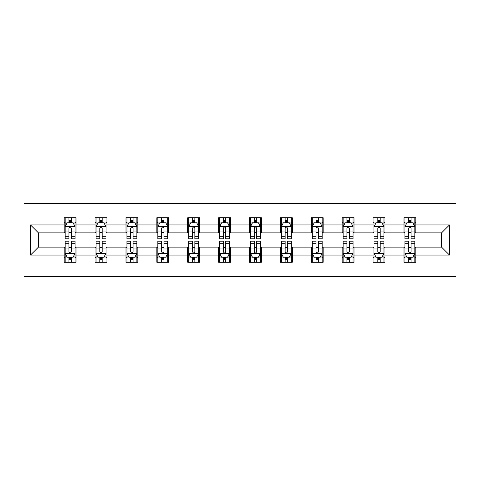 <?xml version="1.0" encoding="UTF-8"?>
<svg xmlns="http://www.w3.org/2000/svg" width="480" height="480" viewBox="0 0 480 480"><rect width="100%" height="100%" fill="white"/><g stroke="black" fill="none" stroke-linecap="round" stroke-linejoin="round"><path stroke-width="0.72" d="M24 276.624L456 276.624L456 203.376L24 203.376L24 276.624M415.812 224.952L415.812 217.728L403.932 217.728L403.932 224.952L384.924 224.952L384.924 217.728L373.044 217.728L373.044 224.952L354.036 224.952L354.036 217.728L342.162 217.728L342.162 224.952L323.154 224.952L323.154 217.728L311.274 217.728L311.274 224.952L292.266 224.952L292.266 217.728L280.386 217.728L280.386 224.952L261.384 224.952L261.384 217.728L249.504 217.728L249.504 224.952L230.496 224.952L230.496 217.728L218.616 217.728L218.616 224.952L199.614 224.952L199.614 217.728L187.734 217.728L187.734 224.952L168.726 224.952L168.726 217.728L156.846 217.728L156.846 224.952L137.838 224.952L137.838 217.728L125.964 217.728L125.964 224.952L106.956 224.952L106.956 217.728L95.076 217.728L95.076 224.952L76.068 224.952L76.068 217.728L64.188 217.728L64.188 224.952L30.534 224.952L30.534 255.048L38.454 247.128L64.188 247.128L64.188 262.272L76.068 262.272L76.068 247.128L95.076 247.128L95.076 262.272L106.956 262.272L106.956 247.128L125.964 247.128L125.964 262.272L137.838 262.272L137.838 247.128L156.846 247.128L156.846 262.272L168.726 262.272L168.726 247.128L187.734 247.128L187.734 262.272L199.614 262.272L199.614 247.128L218.616 247.128L218.616 262.272L230.496 262.272L230.496 247.128L249.504 247.128L249.504 262.272L261.384 262.272L261.384 247.128L280.386 247.128L280.386 262.272L292.266 262.272L292.266 247.128L311.274 247.128L311.274 262.272L323.154 262.272L323.154 247.128L342.162 247.128L342.162 262.272L354.036 262.272L354.036 247.128L373.044 247.128L373.044 262.272L384.924 262.272L384.924 247.128L403.932 247.128L403.932 262.272L415.812 262.272L415.812 247.128L441.546 247.128L441.546 232.872L415.812 232.872L415.812 224.952L449.466 224.952L449.466 255.048L415.812 255.048M403.932 255.048L384.924 255.048M373.044 255.048L354.036 255.048M342.162 255.048L323.154 255.048M311.274 255.048L292.266 255.048M280.386 255.048L261.384 255.048M249.504 255.048L230.496 255.048M218.616 255.048L199.614 255.048M187.734 255.048L168.726 255.048M156.846 255.048L137.838 255.048M125.964 255.048L106.956 255.048M95.076 255.048L76.068 255.048M64.188 255.048L30.534 255.048M403.932 224.952L403.932 232.872L384.924 232.872L384.924 224.952M373.044 224.952L373.044 232.872L354.036 232.872L354.036 224.952M342.162 224.952L342.162 232.872L323.154 232.872L323.154 224.952M311.274 224.952L311.274 232.872L292.266 232.872L292.266 224.952M280.386 224.952L280.386 232.872L261.384 232.872L261.384 224.952M249.504 224.952L249.504 232.872L230.496 232.872L230.496 224.952M218.616 224.952L218.616 232.872L199.614 232.872L199.614 224.952M187.734 224.952L187.734 232.872L168.726 232.872L168.726 224.952M156.846 224.952L156.846 232.872L137.838 232.872L137.838 224.952M125.964 224.952L125.964 232.872L106.956 232.872L106.956 224.952M95.076 224.952L95.076 232.872L76.068 232.872L76.068 224.952M64.188 224.952L64.188 232.872L38.454 232.872L30.534 224.952M38.454 232.872L38.454 247.128M449.466 255.048L441.546 247.128M441.546 232.872L449.466 224.952M64.188 222.678L65.178 222.678M68.94 222.678L71.316 222.678M75.078 222.678L76.068 222.678M64.188 232.674L65.178 232.674M68.94 232.674L71.316 232.674M75.078 232.674L76.068 232.674M64.188 247.326L65.178 247.326M68.94 247.326L71.316 247.326M75.078 247.326L76.068 247.326M64.188 257.322L65.178 257.322M68.94 257.322L71.316 257.322M75.078 257.322L76.068 257.322M95.076 247.326L96.066 247.326M99.828 247.326L102.204 247.326M105.966 247.326L106.956 247.326M95.076 257.322L96.066 257.322M99.828 257.322L102.204 257.322M105.966 257.322L106.956 257.322M95.076 222.678L96.066 222.678M99.828 222.678L102.204 222.678M105.966 222.678L106.956 222.678M95.076 232.674L96.066 232.674M99.828 232.674L102.204 232.674M105.966 232.674L106.956 232.674M125.964 247.326L126.954 247.326M130.716 247.326L133.086 247.326M136.848 247.326L137.838 247.326M125.964 257.322L126.954 257.322M130.716 257.322L133.086 257.322M136.848 257.322L137.838 257.322M125.964 222.678L126.954 222.678M130.716 222.678L133.086 222.678M136.848 222.678L137.838 222.678M125.964 232.674L126.954 232.674M130.716 232.674L133.086 232.674M136.848 232.674L137.838 232.674M156.846 247.326L157.836 247.326M161.598 247.326L163.974 247.326M167.736 247.326L168.726 247.326M156.846 257.322L157.836 257.322M161.598 257.322L163.974 257.322M167.736 257.322L168.726 257.322M156.846 222.678L157.836 222.678M161.598 222.678L163.974 222.678M167.736 222.678L168.726 222.678M156.846 232.674L157.836 232.674M161.598 232.674L163.974 232.674M167.736 232.674L168.726 232.674M187.734 247.326L188.724 247.326M192.486 247.326L194.862 247.326M198.624 247.326L199.614 247.326M187.734 257.322L188.724 257.322M192.486 257.322L194.862 257.322M198.624 257.322L199.614 257.322M187.734 222.678L188.724 222.678M192.486 222.678L194.862 222.678M198.624 222.678L199.614 222.678M187.734 232.674L188.724 232.674M192.486 232.674L194.862 232.674M198.624 232.674L199.614 232.674M218.616 247.326L219.606 247.326M223.368 247.326L225.744 247.326M229.506 247.326L230.496 247.326M218.616 257.322L219.606 257.322M223.368 257.322L225.744 257.322M229.506 257.322L230.496 257.322M218.616 222.678L219.606 222.678M223.368 222.678L225.744 222.678M229.506 222.678L230.496 222.678M218.616 232.674L219.606 232.674M223.368 232.674L225.744 232.674M229.506 232.674L230.496 232.674M249.504 247.326L250.494 247.326M254.256 247.326L256.632 247.326M260.394 247.326L261.384 247.326M249.504 257.322L250.494 257.322M254.256 257.322L256.632 257.322M260.394 257.322L261.384 257.322M249.504 222.678L250.494 222.678M254.256 222.678L256.632 222.678M260.394 222.678L261.384 222.678M249.504 232.674L250.494 232.674M254.256 232.674L256.632 232.674M260.394 232.674L261.384 232.674M280.386 247.326L281.376 247.326M285.138 247.326L287.514 247.326M291.276 247.326L292.266 247.326M280.386 257.322L281.376 257.322M285.138 257.322L287.514 257.322M291.276 257.322L292.266 257.322M280.386 222.678L281.376 222.678M285.138 222.678L287.514 222.678M291.276 222.678L292.266 222.678M280.386 232.674L281.376 232.674M285.138 232.674L287.514 232.674M291.276 232.674L292.266 232.674M311.274 247.326L312.264 247.326M316.026 247.326L318.402 247.326M322.164 247.326L323.154 247.326M311.274 257.322L312.264 257.322M316.026 257.322L318.402 257.322M322.164 257.322L323.154 257.322M311.274 222.678L312.264 222.678M316.026 222.678L318.402 222.678M322.164 222.678L323.154 222.678M311.274 232.674L312.264 232.674M316.026 232.674L318.402 232.674M322.164 232.674L323.154 232.674M342.162 247.326L343.152 247.326M346.914 247.326L349.284 247.326M353.046 247.326L354.036 247.326M342.162 257.322L343.152 257.322M346.914 257.322L349.284 257.322M353.046 257.322L354.036 257.322M342.162 222.678L343.152 222.678M346.914 222.678L349.284 222.678M353.046 222.678L354.036 222.678M342.162 232.674L343.152 232.674M346.914 232.674L349.284 232.674M353.046 232.674L354.036 232.674M373.044 247.326L374.034 247.326M377.796 247.326L380.172 247.326M383.934 247.326L384.924 247.326M373.044 257.322L374.034 257.322M377.796 257.322L380.172 257.322M383.934 257.322L384.924 257.322M373.044 222.678L374.034 222.678M377.796 222.678L380.172 222.678M383.934 222.678L384.924 222.678M373.044 232.674L374.034 232.674M377.796 232.674L380.172 232.674M383.934 232.674L384.924 232.674M403.932 247.326L404.922 247.326M408.684 247.326L411.06 247.326M414.822 247.326L415.812 247.326M403.932 257.322L404.922 257.322M408.684 257.322L411.06 257.322M414.822 257.322L415.812 257.322M403.932 222.678L404.922 222.678M408.684 222.678L411.06 222.678M414.822 222.678L415.812 222.678M403.932 232.674L404.922 232.674M408.684 232.674L411.06 232.674M414.822 232.674L415.812 232.674M71.316 220.302L68.94 220.302M75.078 236.328L71.316 236.328L71.316 238.812L75.078 238.812L75.078 226.734L73.098 222.774L67.158 222.774L65.178 226.734L65.178 238.812L68.94 238.812L68.94 236.328L65.178 236.328M65.178 226.734L65.178 217.728M75.078 226.734L75.078 217.728M68.94 222.774L68.94 217.728M71.316 217.728L71.316 222.774M71.316 236.328L71.316 228.222C70.53 226.692 69.738 226.692 68.94 228.222L68.94 236.328M68.94 259.698L71.316 259.698M65.178 243.672L68.94 243.672L68.94 241.188L65.178 241.188L65.178 253.266L67.158 257.226L73.098 257.226L75.078 253.266L75.078 241.188L71.316 241.188L71.316 243.672L75.078 243.672M75.078 253.266L75.078 262.272M65.178 253.266L65.178 262.272M71.316 257.226L71.316 262.272M68.94 262.272L68.94 257.226M68.94 243.672L68.94 251.778C69.732 253.308 70.524 253.308 71.316 251.778L71.316 243.672M102.204 220.302L99.828 220.302M105.966 236.328L102.204 236.328L102.204 238.812L105.966 238.812L105.966 226.734L103.986 222.774L98.046 222.774L96.066 226.734L96.066 238.812L99.828 238.812L99.828 236.328L96.066 236.328M96.066 226.734L96.066 217.728M105.966 226.734L105.966 217.728M99.828 222.774L99.828 217.728M102.204 217.728L102.204 222.774M102.204 236.328L102.204 228.222C101.412 226.692 100.62 226.692 99.828 228.222L99.828 236.328M133.086 220.302L130.716 220.302M136.848 236.328L133.086 236.328L133.086 238.812L136.848 238.812L136.848 226.734L134.868 222.774L128.934 222.774L126.954 226.734L126.954 238.812L130.716 238.812L130.716 236.328L126.954 236.328M126.954 226.734L126.954 217.728M136.848 226.734L136.848 217.728M130.716 222.774L130.716 217.728M133.086 217.728L133.086 222.774M133.086 236.328L133.086 228.222C132.3 226.692 131.508 226.692 130.716 228.222L130.716 236.328M99.828 259.698L102.204 259.698M96.066 243.672L99.828 243.672L99.828 241.188L96.066 241.188L96.066 253.266L98.046 257.226L103.986 257.226L105.966 253.266L105.966 241.188L102.204 241.188L102.204 243.672L105.966 243.672M105.966 253.266L105.966 262.272M96.066 253.266L96.066 262.272M102.204 257.226L102.204 262.272M99.828 262.272L99.828 257.226M99.828 243.672L99.828 251.778C100.62 253.308 101.412 253.308 102.204 251.778L102.204 243.672M130.716 259.698L133.086 259.698M126.954 243.672L130.716 243.672L130.716 241.188L126.954 241.188L126.954 253.266L128.934 257.226L134.868 257.226L136.848 253.266L136.848 241.188L133.086 241.188L133.086 243.672L136.848 243.672M136.848 253.266L136.848 262.272M126.954 253.266L126.954 262.272M133.086 257.226L133.086 262.272M130.716 262.272L130.716 257.226M130.716 243.672L130.716 251.778C131.502 253.308 132.294 253.308 133.086 251.778L133.086 243.672M163.974 220.302L161.598 220.302M167.736 236.328L163.974 236.328L163.974 238.812L167.736 238.812L167.736 226.734L165.756 222.774L159.816 222.774L157.836 226.734L157.836 238.812L161.598 238.812L161.598 236.328L157.836 236.328M157.836 226.734L157.836 217.728M167.736 226.734L167.736 217.728M161.598 222.774L161.598 217.728M163.974 217.728L163.974 222.774M163.974 236.328L163.974 228.222C163.182 226.692 162.39 226.692 161.598 228.222L161.598 236.328M194.862 220.302L192.486 220.302M198.624 236.328L194.862 236.328L194.862 238.812L198.624 238.812L198.624 226.734L196.644 222.774L190.704 222.774L188.724 226.734L188.724 238.812L192.486 238.812L192.486 236.328L188.724 236.328M188.724 226.734L188.724 217.728M198.624 226.734L198.624 217.728M192.486 222.774L192.486 217.728M194.862 217.728L194.862 222.774M194.862 236.328L194.862 228.222C194.07 226.692 193.278 226.692 192.486 228.222L192.486 236.328M225.744 220.302L223.368 220.302M229.506 236.328L225.744 236.328L225.744 238.812L229.506 238.812L229.506 226.734L227.526 222.774L221.586 222.774L219.606 226.734L219.606 238.812L223.368 238.812L223.368 236.328L219.606 236.328M219.606 226.734L219.606 217.728M229.506 226.734L229.506 217.728M223.368 222.774L223.368 217.728M225.744 217.728L225.744 222.774M225.744 236.328L225.744 228.222C224.952 226.692 224.16 226.692 223.368 228.222L223.368 236.328M161.598 259.698L163.974 259.698M157.836 243.672L161.598 243.672L161.598 241.188L157.836 241.188L157.836 253.266L159.816 257.226L165.756 257.226L167.736 253.266L167.736 241.188L163.974 241.188L163.974 243.672L167.736 243.672M167.736 253.266L167.736 262.272M157.836 253.266L157.836 262.272M163.974 257.226L163.974 262.272M161.598 262.272L161.598 257.226M161.598 243.672L161.598 251.778C162.39 253.308 163.182 253.308 163.974 251.778L163.974 243.672M192.486 259.698L194.862 259.698M188.724 243.672L192.486 243.672L192.486 241.188L188.724 241.188L188.724 253.266L190.704 257.226L196.644 257.226L198.624 253.266L198.624 241.188L194.862 241.188L194.862 243.672L198.624 243.672M198.624 253.266L198.624 262.272M188.724 253.266L188.724 262.272M194.862 257.226L194.862 262.272M192.486 262.272L192.486 257.226M192.486 243.672L192.486 251.778C193.272 253.308 194.064 253.308 194.862 251.778L194.862 243.672M223.368 259.698L225.744 259.698M219.606 243.672L223.368 243.672L223.368 241.188L219.606 241.188L219.606 253.266L221.586 257.226L227.526 257.226L229.506 253.266L229.506 241.188L225.744 241.188L225.744 243.672L229.506 243.672M229.506 253.266L229.506 262.272M219.606 253.266L219.606 262.272M225.744 257.226L225.744 262.272M223.368 262.272L223.368 257.226M223.368 243.672L223.368 251.778C224.16 253.308 224.952 253.308 225.744 251.778L225.744 243.672M256.632 220.302L254.256 220.302M260.394 236.328L256.632 236.328L256.632 238.812L260.394 238.812L260.394 226.734L258.414 222.774L252.474 222.774L250.494 226.734L250.494 238.812L254.256 238.812L254.256 236.328L250.494 236.328M250.494 226.734L250.494 217.728M260.394 226.734L260.394 217.728M254.256 222.774L254.256 217.728M256.632 217.728L256.632 222.774M256.632 236.328L256.632 228.222C255.84 226.692 255.048 226.692 254.256 228.222L254.256 236.328M254.256 259.698L256.632 259.698M250.494 243.672L254.256 243.672L254.256 241.188L250.494 241.188L250.494 253.266L252.474 257.226L258.414 257.226L260.394 253.266L260.394 241.188L256.632 241.188L256.632 243.672L260.394 243.672M260.394 253.266L260.394 262.272M250.494 253.266L250.494 262.272M256.632 257.226L256.632 262.272M254.256 262.272L254.256 257.226M254.256 243.672L254.256 251.778C255.048 253.308 255.84 253.308 256.632 251.778L256.632 243.672M287.514 220.302L285.138 220.302M291.276 236.328L287.514 236.328L287.514 238.812L291.276 238.812L291.276 226.734L289.296 222.774L283.356 222.774L281.376 226.734L281.376 238.812L285.138 238.812L285.138 236.328L281.376 236.328M281.376 226.734L281.376 217.728M291.276 226.734L291.276 217.728M285.138 222.774L285.138 217.728M287.514 217.728L287.514 222.774M287.514 236.328L287.514 228.222C286.728 226.692 285.936 226.692 285.138 228.222L285.138 236.328M285.138 259.698L287.514 259.698M281.376 243.672L285.138 243.672L285.138 241.188L281.376 241.188L281.376 253.266L283.356 257.226L289.296 257.226L291.276 253.266L291.276 241.188L287.514 241.188L287.514 243.672L291.276 243.672M291.276 253.266L291.276 262.272M281.376 253.266L281.376 262.272M287.514 257.226L287.514 262.272M285.138 262.272L285.138 257.226M285.138 243.672L285.138 251.778C285.93 253.308 286.722 253.308 287.514 251.778L287.514 243.672M318.402 220.302L316.026 220.302M322.164 236.328L318.402 236.328L318.402 238.812L322.164 238.812L322.164 226.734L320.184 222.774L314.244 222.774L312.264 226.734L312.264 238.812L316.026 238.812L316.026 236.328L312.264 236.328M312.264 226.734L312.264 217.728M322.164 226.734L322.164 217.728M316.026 222.774L316.026 217.728M318.402 217.728L318.402 222.774M318.402 236.328L318.402 228.222C317.61 226.692 316.818 226.692 316.026 228.222L316.026 236.328M316.026 259.698L318.402 259.698M312.264 243.672L316.026 243.672L316.026 241.188L312.264 241.188L312.264 253.266L314.244 257.226L320.184 257.226L322.164 253.266L322.164 241.188L318.402 241.188L318.402 243.672L322.164 243.672M322.164 253.266L322.164 262.272M312.264 253.266L312.264 262.272M318.402 257.226L318.402 262.272M316.026 262.272L316.026 257.226M316.026 243.672L316.026 251.778C316.818 253.308 317.61 253.308 318.402 251.778L318.402 243.672M349.284 220.302L346.914 220.302M353.046 236.328L349.284 236.328L349.284 238.812L353.046 238.812L353.046 226.734L351.066 222.774L345.132 222.774L343.152 226.734L343.152 238.812L346.914 238.812L346.914 236.328L343.152 236.328M343.152 226.734L343.152 217.728M353.046 226.734L353.046 217.728M346.914 222.774L346.914 217.728M349.284 217.728L349.284 222.774M349.284 236.328L349.284 228.222C348.498 226.692 347.706 226.692 346.914 228.222L346.914 236.328M346.914 259.698L349.284 259.698M343.152 243.672L346.914 243.672L346.914 241.188L343.152 241.188L343.152 253.266L345.132 257.226L351.066 257.226L353.046 253.266L353.046 241.188L349.284 241.188L349.284 243.672L353.046 243.672M353.046 253.266L353.046 262.272M343.152 253.266L343.152 262.272M349.284 257.226L349.284 262.272M346.914 262.272L346.914 257.226M346.914 243.672L346.914 251.778C347.7 253.308 348.492 253.308 349.284 251.778L349.284 243.672M380.172 220.302L377.796 220.302M383.934 236.328L380.172 236.328L380.172 238.812L383.934 238.812L383.934 226.734L381.954 222.774L376.014 222.774L374.034 226.734L374.034 238.812L377.796 238.812L377.796 236.328L374.034 236.328M374.034 226.734L374.034 217.728M383.934 226.734L383.934 217.728M377.796 222.774L377.796 217.728M380.172 217.728L380.172 222.774M380.172 236.328L380.172 228.222C379.38 226.692 378.588 226.692 377.796 228.222L377.796 236.328M377.796 259.698L380.172 259.698M374.034 243.672L377.796 243.672L377.796 241.188L374.034 241.188L374.034 253.266L376.014 257.226L381.954 257.226L383.934 253.266L383.934 241.188L380.172 241.188L380.172 243.672L383.934 243.672M383.934 253.266L383.934 262.272M374.034 253.266L374.034 262.272M380.172 257.226L380.172 262.272M377.796 262.272L377.796 257.226M377.796 243.672L377.796 251.778C378.588 253.308 379.38 253.308 380.172 251.778L380.172 243.672M411.06 220.302L408.684 220.302M414.822 236.328L411.06 236.328L411.06 238.812L414.822 238.812L414.822 226.734L412.842 222.774L406.902 222.774L404.922 226.734L404.922 238.812L408.684 238.812L408.684 236.328L404.922 236.328M404.922 226.734L404.922 217.728M414.822 226.734L414.822 217.728M408.684 222.774L408.684 217.728M411.06 217.728L411.06 222.774M411.06 236.328L411.06 228.222C410.268 226.692 409.476 226.692 408.684 228.222L408.684 236.328M408.684 259.698L411.06 259.698M404.922 243.672L408.684 243.672L408.684 241.188L404.922 241.188L404.922 253.266L406.902 257.226L412.842 257.226L414.822 253.266L414.822 241.188L411.06 241.188L411.06 243.672L414.822 243.672M414.822 253.266L414.822 262.272M404.922 253.266L404.922 262.272M411.06 257.226L411.06 262.272M408.684 262.272L408.684 257.226M408.684 243.672L408.684 251.778C409.47 253.308 410.262 253.308 411.06 251.778L411.06 243.672M75.03 226.638L65.232 226.638M65.178 223.014L67.044 223.014M73.218 223.014L75.078 223.014M68.94 231.024L65.178 231.024M75.078 231.024L71.316 231.024M71.316 221.562L68.94 221.562M65.232 253.362L75.03 253.362M75.078 256.986L73.218 256.986M67.044 256.986L65.178 256.986M71.316 248.976L75.078 248.976M65.178 248.976L68.94 248.976M68.94 258.438L71.316 258.438M105.918 226.638L96.114 226.638M96.066 223.014L97.926 223.014M104.106 223.014L105.966 223.014M99.828 231.024L96.066 231.024M105.966 231.024L102.204 231.024M102.204 221.562L99.828 221.562M136.8 226.638L127.002 226.638M126.954 223.014L128.814 223.014M134.988 223.014L136.848 223.014M130.716 231.024L126.954 231.024M136.848 231.024L133.086 231.024M133.086 221.562L130.716 221.562M96.114 253.362L105.918 253.362M105.966 256.986L104.106 256.986M97.926 256.986L96.066 256.986M102.204 248.976L105.966 248.976M96.066 248.976L99.828 248.976M99.828 258.438L102.204 258.438M127.002 253.362L136.8 253.362M136.848 256.986L134.988 256.986M128.814 256.986L126.954 256.986M133.086 248.976L136.848 248.976M126.954 248.976L130.716 248.976M130.716 258.438L133.086 258.438M167.688 226.638L157.884 226.638M157.836 223.014L159.696 223.014M165.876 223.014L167.736 223.014M161.598 231.024L157.836 231.024M167.736 231.024L163.974 231.024M163.974 221.562L161.598 221.562M198.57 226.638L188.772 226.638M188.724 223.014L190.584 223.014M196.758 223.014L198.624 223.014M192.486 231.024L188.724 231.024M198.624 231.024L194.862 231.024M194.862 221.562L192.486 221.562M229.458 226.638L219.66 226.638M219.606 223.014L221.466 223.014M227.646 223.014L229.506 223.014M223.368 231.024L219.606 231.024M229.506 231.024L225.744 231.024M225.744 221.562L223.368 221.562M157.884 253.362L167.688 253.362M167.736 256.986L165.876 256.986M159.696 256.986L157.836 256.986M163.974 248.976L167.736 248.976M157.836 248.976L161.598 248.976M161.598 258.438L163.974 258.438M188.772 253.362L198.57 253.362M198.624 256.986L196.758 256.986M190.584 256.986L188.724 256.986M194.862 248.976L198.624 248.976M188.724 248.976L192.486 248.976M192.486 258.438L194.862 258.438M219.66 253.362L229.458 253.362M229.506 256.986L227.646 256.986M221.466 256.986L219.606 256.986M225.744 248.976L229.506 248.976M219.606 248.976L223.368 248.976M223.368 258.438L225.744 258.438M260.34 226.638L250.542 226.638M250.494 223.014L252.354 223.014M258.534 223.014L260.394 223.014M254.256 231.024L250.494 231.024M260.394 231.024L256.632 231.024M256.632 221.562L254.256 221.562M250.542 253.362L260.34 253.362M260.394 256.986L258.534 256.986M252.354 256.986L250.494 256.986M256.632 248.976L260.394 248.976M250.494 248.976L254.256 248.976M254.256 258.438L256.632 258.438M291.228 226.638L281.43 226.638M281.376 223.014L283.242 223.014M289.416 223.014L291.276 223.014M285.138 231.024L281.376 231.024M291.276 231.024L287.514 231.024M287.514 221.562L285.138 221.562M281.43 253.362L291.228 253.362M291.276 256.986L289.416 256.986M283.242 256.986L281.376 256.986M287.514 248.976L291.276 248.976M281.376 248.976L285.138 248.976M285.138 258.438L287.514 258.438M322.116 226.638L312.312 226.638M312.264 223.014L314.124 223.014M320.304 223.014L322.164 223.014M316.026 231.024L312.264 231.024M322.164 231.024L318.402 231.024M318.402 221.562L316.026 221.562M312.312 253.362L322.116 253.362M322.164 256.986L320.304 256.986M314.124 256.986L312.264 256.986M318.402 248.976L322.164 248.976M312.264 248.976L316.026 248.976M316.026 258.438L318.402 258.438M352.998 226.638L343.2 226.638M343.152 223.014L345.012 223.014M351.186 223.014L353.046 223.014M346.914 231.024L343.152 231.024M353.046 231.024L349.284 231.024M349.284 221.562L346.914 221.562M343.2 253.362L352.998 253.362M353.046 256.986L351.186 256.986M345.012 256.986L343.152 256.986M349.284 248.976L353.046 248.976M343.152 248.976L346.914 248.976M346.914 258.438L349.284 258.438M383.886 226.638L374.082 226.638M374.034 223.014L375.894 223.014M382.074 223.014L383.934 223.014M377.796 231.024L374.034 231.024M383.934 231.024L380.172 231.024M380.172 221.562L377.796 221.562M374.082 253.362L383.886 253.362M383.934 256.986L382.074 256.986M375.894 256.986L374.034 256.986M380.172 248.976L383.934 248.976M374.034 248.976L377.796 248.976M377.796 258.438L380.172 258.438M414.768 226.638L404.97 226.638M404.922 223.014L406.782 223.014M412.956 223.014L414.822 223.014M408.684 231.024L404.922 231.024M414.822 231.024L411.06 231.024M411.06 221.562L408.684 221.562M404.97 253.362L414.768 253.362M414.822 256.986L412.956 256.986M406.782 256.986L404.922 256.986M411.06 248.976L414.822 248.976M404.922 248.976L408.684 248.976M408.684 258.438L411.06 258.438"/></g></svg>

